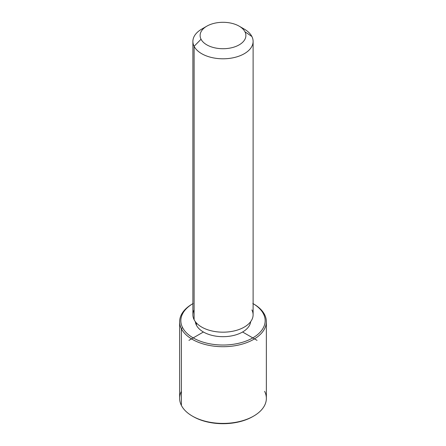 <?xml version="1.0" encoding="UTF-8"?>
<svg xmlns="http://www.w3.org/2000/svg" width="446" height="446" viewBox="0 0 446 446"><rect width="100%" height="100%" fill="white"/><g stroke="black" fill="none" stroke-linecap="round" stroke-linejoin="round"><path stroke-width="0.67" d="M196.418 325.195L196.418 322.96L196.418 325.195A27.702 15.995 180 0 1 195.354 321.678A27.702 15.995 0 0 0 196.418 325.195A27.702 15.995 0 0 0 226.094 336.585A27.702 15.995 0 0 0 250.646 321.678A27.702 15.995 180 0 1 226.094 336.585A27.702 15.995 180 0 1 196.418 325.195M253.111 41.411L253.111 314.792A30.111 17.383 180 0 1 227.282 331.997A30.111 17.383 180 0 1 194.11 319.687L194.11 46.306A30.111 17.383 0 0 0 227.282 58.621A30.111 17.383 0 0 0 253.111 41.411A30.111 17.383 0 0 0 251.89 36.516A30.111 17.383 0 0 0 241.386 27.646M204.614 27.646A30.111 17.383 0 0 0 192.889 41.411A30.111 17.383 0 0 0 194.11 46.306L194.11 319.687A30.111 17.383 180 0 1 192.889 314.792L192.889 41.411M194.11 46.306L201.04 39.231A22.885 13.213 0 0 0 229.445 48.19A22.885 13.213 0 0 0 244.96 31.794L251.89 36.516A30.111 17.383 180 0 1 231.48 58.092A30.111 17.383 180 0 1 194.11 46.306A30.111 17.383 180 0 1 201.709 29.118L206.821 26.169A22.885 13.213 0 0 0 201.04 39.231L194.11 46.306M239.179 26.169L244.291 29.118A30.111 17.383 180 0 1 251.89 36.516L244.96 31.794A22.885 13.213 0 0 0 239.179 26.169A22.885 13.213 0 0 0 206.821 26.169M194.11 309.898A30.111 17.383 0 0 0 194.11 319.687A30.111 17.383 0 0 0 231.48 331.473A30.111 17.383 0 0 0 251.89 309.898M201.04 39.231A22.885 13.213 180 0 1 216.555 22.835A22.885 13.213 180 0 1 244.96 31.794A22.885 13.213 180 0 1 229.445 48.19A22.885 13.213 180 0 1 201.04 39.231M252.81 303.486L253.657 303.977A43.357 25.032 180 0 1 264.606 314.631L263.447 313.839A42.153 24.335 0 0 0 253.111 303.659A42.153 24.335 180 0 1 263.447 313.839A42.153 24.335 180 0 1 234.869 344.044A42.153 24.335 180 0 1 182.553 327.542A42.153 24.335 180 0 1 192.889 303.659A42.153 24.335 0 0 0 182.553 327.542A42.153 24.335 -0 0 0 234.869 344.044A42.153 24.335 -0 0 0 263.447 313.839L264.606 314.631A43.357 25.032 180 0 1 235.209 345.695A43.357 25.032 180 0 1 181.394 328.724L182.553 327.542L181.394 328.724A43.357 25.032 180 0 1 192.343 303.977L193.19 303.486M192.772 303.732A43.357 25.032 0 0 0 179.643 321.678A43.357 25.032 0 0 0 181.394 328.724L181.394 405.425L181.394 328.724A43.357 25.032 0 0 0 229.166 346.453A43.357 25.032 0 0 0 266.357 321.678L266.357 398.378A43.357 25.032 180 0 1 229.166 423.159A43.357 25.032 180 0 1 181.394 405.425A43.357 25.032 0 0 0 192.343 416.079A43.357 25.032 0 0 0 253.657 416.079L252.81 416.57A42.153 24.335 180 0 1 193.19 416.57A42.153 24.335 180 0 1 192.772 416.324A42.153 24.335 0 0 0 253.228 416.324M266.357 321.678A43.357 25.032 0 0 0 264.606 314.631A43.357 25.032 0 0 0 253.228 303.732M181.394 391.332A43.357 25.032 -0 0 0 181.394 405.425A43.357 25.032 180 0 1 179.643 398.378L179.643 321.678M253.657 416.079A43.357 25.032 0 0 0 264.606 391.332M203.415 332.002L188.937 340.359M242.585 332.002L257.063 340.359M192.343 416.079L193.19 416.57"/></g></svg>
